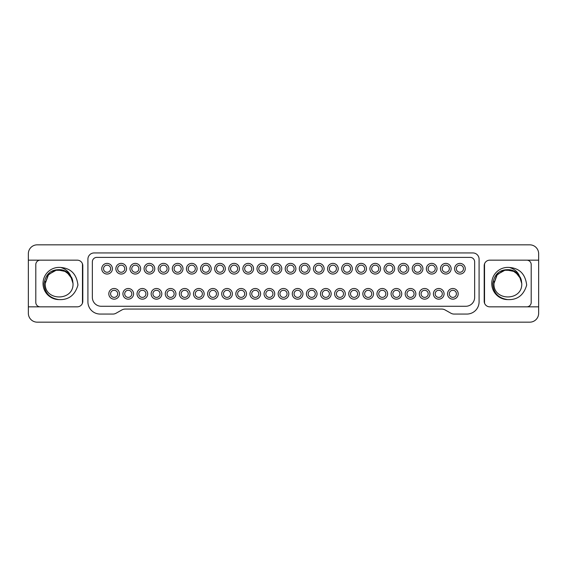 <?xml version="1.0" encoding="UTF-8"?>
<svg xmlns="http://www.w3.org/2000/svg" width="567" height="567" viewBox="0 0 567 567"><rect width="100%" height="100%" fill="white"/><g stroke="black" fill="none" stroke-linecap="round" stroke-linejoin="round"><path stroke-width="0.85" d="M72.356 279.24L71.414 277.008L72.356 279.24L71.414 277.008L72.356 279.24L71.414 277.008L72.356 279.24L71.414 277.008L72.356 279.24L71.414 277.008L72.356 279.24L71.414 277.008L72.356 279.24L71.414 277.008L72.356 279.24L71.414 277.008L72.356 279.24L71.414 277.008L72.356 279.24L66.41 271.671L56.976 269.779L48.578 274.471L45.24 283.5C44.382 301.424 73.887 301.417 73.023 283.5L72.548 279.907M70.485 275.491A13.892 13.892 0 0 0 61.279 269.779C51.554 268.949 45.814 273.528 44.07 283.5C44.545 292.848 49.52 298.214 58.989 299.61C68.664 300.042 74.986 295.194 77.948 285.073C76.609 274.144 70.896 268.276 60.811 267.475C65.566 269.006 68.791 271.678 70.485 275.491L63.561 270.331L54.928 270.261L47.926 275.3L45.24 283.5C44.382 301.424 73.887 301.417 73.023 283.5L70.485 275.491L63.561 270.331L54.928 270.261L47.926 275.3L45.24 283.5C44.382 301.424 73.887 301.417 73.023 283.5C73.887 301.417 44.382 301.424 45.24 283.5C44.382 301.424 73.887 301.417 73.023 283.5C73.887 301.417 44.382 301.424 45.24 283.5C44.382 301.424 73.887 301.417 73.023 283.5C73.887 301.417 44.382 301.424 45.24 283.5C44.382 301.424 73.887 301.417 73.023 283.5C73.887 301.417 44.382 301.424 45.24 283.5C44.382 301.424 73.887 301.417 73.023 283.5C73.887 301.417 44.382 301.424 45.24 283.5C44.382 301.424 73.887 301.417 73.023 283.5C73.887 301.417 44.382 301.424 45.24 283.5C44.382 301.424 73.887 301.417 73.023 283.5C73.887 301.417 44.382 301.424 45.24 283.5C44.382 301.424 73.887 301.417 73.023 283.5C73.887 301.417 44.382 301.424 45.24 283.5C44.382 301.424 73.887 301.417 73.023 283.5C73.887 301.417 44.382 301.424 45.24 283.5L47.926 275.3L54.928 270.261L63.561 270.331L70.485 275.491L63.561 270.331L54.928 270.261L47.926 275.3L45.24 283.5L47.926 275.3L54.928 270.261L63.561 270.331L70.485 275.491L63.561 270.331L54.928 270.261L47.926 275.3L45.24 283.5L47.926 275.3L54.928 270.261L63.561 270.331L70.485 275.491L63.561 270.331L54.928 270.261L47.926 275.3L45.24 283.5L47.926 275.3L54.928 270.261L63.561 270.331L70.485 275.491L63.561 270.331L54.928 270.261L47.926 275.3L45.24 283.5L47.926 275.3L54.928 270.261L63.561 270.331L70.485 275.491L63.561 270.331L54.928 270.261L47.926 275.3L45.24 283.5L45.41 281.345M58.989 299.61A16.117 16.117 0 0 1 43.021 283.5A16.117 16.117 0 0 1 60.811 267.475M82.314 303.565A4.444 4.444 0 0 0 82.47 302.395L82.47 264.605A4.444 4.444 0 0 0 82.314 263.435M40.243 260.161A4.444 4.444 0 0 0 35.799 264.605L35.799 302.395A4.444 4.444 0 0 0 40.243 306.839M77.247 260.161A5.557 5.557 0 0 1 82.803 265.717L82.803 301.283A5.557 5.557 0 0 1 77.247 306.839L28.35 306.839L28.35 260.161L77.247 260.161M28.35 306.839L28.35 313.282A8.888 8.888 0 0 0 37.238 322.169L529.762 322.169A8.888 8.888 0 0 0 538.65 313.282L538.65 306.839L489.753 306.839A5.557 5.557 0 0 1 484.197 301.283L484.197 265.717A5.557 5.557 0 0 1 489.753 260.161L538.65 260.161L538.65 253.718A8.888 8.888 0 0 0 529.762 244.831L37.238 244.831A8.888 8.888 0 0 0 28.35 253.718L28.35 260.161M450.992 313.26L445.152 309.972A7.109 7.109 0 0 0 441.665 309.058L125.335 309.058A7.109 7.109 0 0 0 121.848 309.972L116.008 313.26A6.223 6.223 0 0 1 112.953 314.061L100.139 314.061A12.226 12.226 0 0 1 87.913 301.835L87.913 259.162A6.223 6.223 0 0 1 94.136 252.939L472.864 252.939A6.223 6.223 0 0 1 479.087 259.162L479.087 301.835A12.226 12.226 0 0 1 466.861 314.061L454.047 314.061A6.223 6.223 0 0 1 450.992 313.26M538.65 260.161L538.65 306.839M484.686 263.435A4.444 4.444 0 0 0 484.53 264.605L484.53 302.395A4.444 4.444 0 0 0 484.686 303.565M526.757 306.839A4.444 4.444 0 0 0 531.201 302.395L531.201 264.605A4.444 4.444 0 0 0 526.757 260.161M521.087 279.24L520.145 277.008L521.087 279.24L520.145 277.008L521.087 279.24L520.145 277.008L521.087 279.24L520.145 277.008L521.087 279.24L520.145 277.008L521.087 279.24L520.145 277.008L521.087 279.24L520.145 277.008L521.087 279.24L520.145 277.008L521.087 279.24L520.145 277.008L521.087 279.24L515.148 271.671L505.707 269.779L497.309 274.471L493.977 283.5C493.12 301.424 522.618 301.417 521.76 283.5L519.216 275.491A13.892 13.892 0 0 0 510.017 269.779C500.285 268.949 494.552 273.528 492.808 283.5C493.283 292.848 498.251 298.214 507.727 299.61A16.117 16.117 0 0 1 491.752 283.5A16.117 16.117 0 0 1 509.542 267.475C514.304 269.006 517.529 271.678 519.216 275.491L512.299 270.331L503.666 270.261L496.657 275.3L493.977 283.5C493.12 301.424 522.618 301.417 521.76 283.5L521.286 279.907M507.727 299.61C517.402 300.042 523.724 295.194 526.686 285.073C525.34 274.144 519.627 268.276 509.542 267.475M494.148 281.345L493.977 283.5C493.12 301.424 522.618 301.417 521.76 283.5C522.618 301.417 493.12 301.424 493.977 283.5C493.12 301.424 522.618 301.417 521.76 283.5C522.618 301.417 493.12 301.424 493.977 283.5C493.12 301.424 522.618 301.417 521.76 283.5C522.618 301.417 493.12 301.424 493.977 283.5C493.12 301.424 522.618 301.417 521.76 283.5C522.618 301.417 493.12 301.424 493.977 283.5C493.12 301.424 522.618 301.417 521.76 283.5C522.618 301.417 493.12 301.424 493.977 283.5C493.12 301.424 522.618 301.417 521.76 283.5C522.618 301.417 493.12 301.424 493.977 283.5C493.12 301.424 522.618 301.417 521.76 283.5C522.618 301.417 493.12 301.424 493.977 283.5C493.12 301.424 522.618 301.417 521.76 283.5C522.618 301.417 493.12 301.424 493.977 283.5C493.12 301.424 522.618 301.417 521.76 283.5C522.618 301.417 493.12 301.424 493.977 283.5L496.657 275.3L503.666 270.261L512.299 270.331L519.216 275.491L512.299 270.331L503.666 270.261L496.657 275.3L493.977 283.5L496.657 275.3L503.666 270.261L512.299 270.331L519.216 275.491L512.299 270.331L503.666 270.261L496.657 275.3L493.977 283.5L496.657 275.3L503.666 270.261L512.299 270.331L519.216 275.491L512.299 270.331L503.666 270.261L496.657 275.3L493.977 283.5L496.657 275.3L503.666 270.261L512.299 270.331L519.216 275.491L512.299 270.331L503.666 270.261L496.657 275.3L493.977 283.5L496.657 275.3L503.666 270.261L512.299 270.331L519.216 275.491L512.299 270.331L503.666 270.261L496.657 275.3L493.977 283.5L496.657 275.3L503.666 270.261L512.299 270.331L519.216 275.491M92.357 297.392L92.357 261.834A4.444 4.444 0 0 1 96.808 257.383L470.192 257.383A4.444 4.444 0 0 1 474.643 261.834L474.643 297.392A8.888 8.888 0 0 1 465.748 306.279L101.252 306.279A8.888 8.888 0 0 1 92.357 297.392M447.526 293.834A5.337 5.337 0 0 0 452.856 299.17A5.337 5.337 0 0 0 458.193 293.834A5.337 5.337 0 0 0 452.856 288.504A5.337 5.337 0 0 0 447.526 293.834M456.414 293.834A3.558 3.558 0 0 1 452.856 297.392A3.558 3.558 0 0 1 449.305 293.834A3.558 3.558 0 0 1 452.856 290.276A3.558 3.558 0 0 1 456.414 293.834M433.415 293.834A5.337 5.337 0 0 0 438.745 299.17A5.337 5.337 0 0 0 444.081 293.834A5.337 5.337 0 0 0 438.745 288.504A5.337 5.337 0 0 0 433.415 293.834M442.303 293.834A3.558 3.558 0 0 1 438.745 297.392A3.558 3.558 0 0 1 435.187 293.834A3.558 3.558 0 0 1 438.745 290.276A3.558 3.558 0 0 1 442.303 293.834M419.297 293.834A5.337 5.337 0 0 0 424.633 299.17A5.337 5.337 0 0 0 429.97 293.834A5.337 5.337 0 0 0 424.633 288.504A5.337 5.337 0 0 0 419.297 293.834M428.191 293.834A3.558 3.558 0 0 1 424.633 297.392A3.558 3.558 0 0 1 421.075 293.834A3.558 3.558 0 0 1 424.633 290.276A3.558 3.558 0 0 1 428.191 293.834M405.185 293.834A5.337 5.337 0 0 0 410.522 299.17A5.337 5.337 0 0 0 415.852 293.834A5.337 5.337 0 0 0 410.522 288.504A5.337 5.337 0 0 0 405.185 293.834M414.073 293.834A3.558 3.558 0 0 1 410.522 297.392A3.558 3.558 0 0 1 406.964 293.834A3.558 3.558 0 0 1 410.522 290.276A3.558 3.558 0 0 1 414.073 293.834M391.074 293.834A5.337 5.337 0 0 0 396.404 299.17A5.337 5.337 0 0 0 401.741 293.834A5.337 5.337 0 0 0 396.404 288.504A5.337 5.337 0 0 0 391.074 293.834M399.962 293.834A3.558 3.558 0 0 1 396.404 297.392A3.558 3.558 0 0 1 392.853 293.834A3.558 3.558 0 0 1 396.404 290.276A3.558 3.558 0 0 1 399.962 293.834M376.956 293.834A5.337 5.337 0 0 0 382.293 299.17A5.337 5.337 0 0 0 387.63 293.834A5.337 5.337 0 0 0 382.293 288.504A5.337 5.337 0 0 0 376.956 293.834M385.851 293.834A3.558 3.558 0 0 1 382.293 297.392A3.558 3.558 0 0 1 378.735 293.834A3.558 3.558 0 0 1 382.293 290.276A3.558 3.558 0 0 1 385.851 293.834M362.845 293.834A5.337 5.337 0 0 0 368.181 299.17A5.337 5.337 0 0 0 373.511 293.834A5.337 5.337 0 0 0 368.181 288.504A5.337 5.337 0 0 0 362.845 293.834M371.732 293.834A3.558 3.558 0 0 1 368.181 297.392A3.558 3.558 0 0 1 364.624 293.834A3.558 3.558 0 0 1 368.181 290.276A3.558 3.558 0 0 1 371.732 293.834M454.585 268.723A5.337 5.337 0 0 0 459.915 274.052A5.337 5.337 0 0 0 465.252 268.723A5.337 5.337 0 0 0 459.915 263.386A5.337 5.337 0 0 0 454.585 268.723M463.473 268.723A3.558 3.558 0 0 1 459.915 272.273A3.558 3.558 0 0 1 456.357 268.723A3.558 3.558 0 0 1 459.915 265.165A3.558 3.558 0 0 1 463.473 268.723M440.467 268.723A5.337 5.337 0 0 0 445.804 274.052A5.337 5.337 0 0 0 451.134 268.723A5.337 5.337 0 0 0 445.804 263.386A5.337 5.337 0 0 0 440.467 268.723M449.362 268.723A3.558 3.558 0 0 1 445.804 272.273A3.558 3.558 0 0 1 442.246 268.723A3.558 3.558 0 0 1 445.804 265.165A3.558 3.558 0 0 1 449.362 268.723M426.356 268.723A5.337 5.337 0 0 0 431.693 274.052A5.337 5.337 0 0 0 437.022 268.723A5.337 5.337 0 0 0 431.693 263.386A5.337 5.337 0 0 0 426.356 268.723M435.243 268.723A3.558 3.558 0 0 1 431.693 272.273A3.558 3.558 0 0 1 428.135 268.723A3.558 3.558 0 0 1 431.693 265.165A3.558 3.558 0 0 1 435.243 268.723M412.244 268.723A5.337 5.337 0 0 0 417.574 274.052A5.337 5.337 0 0 0 422.911 268.723A5.337 5.337 0 0 0 417.574 263.386A5.337 5.337 0 0 0 412.244 268.723M421.132 268.723A3.558 3.558 0 0 1 417.574 272.273A3.558 3.558 0 0 1 414.023 268.723A3.558 3.558 0 0 1 417.574 265.165A3.558 3.558 0 0 1 421.132 268.723M398.126 268.723A5.337 5.337 0 0 0 403.463 274.052A5.337 5.337 0 0 0 408.8 268.723A5.337 5.337 0 0 0 403.463 263.386A5.337 5.337 0 0 0 398.126 268.723M407.021 268.723A3.558 3.558 0 0 1 403.463 272.273A3.558 3.558 0 0 1 399.905 268.723A3.558 3.558 0 0 1 403.463 265.165A3.558 3.558 0 0 1 407.021 268.723M384.015 268.723A5.337 5.337 0 0 0 389.352 274.052A5.337 5.337 0 0 0 394.682 268.723A5.337 5.337 0 0 0 389.352 263.386A5.337 5.337 0 0 0 384.015 268.723M392.903 268.723A3.558 3.558 0 0 1 389.352 272.273A3.558 3.558 0 0 1 385.794 268.723A3.558 3.558 0 0 1 389.352 265.165A3.558 3.558 0 0 1 392.903 268.723M369.904 268.723A5.337 5.337 0 0 0 375.234 274.052A5.337 5.337 0 0 0 380.57 268.723A5.337 5.337 0 0 0 375.234 263.386A5.337 5.337 0 0 0 369.904 268.723M378.791 268.723A3.558 3.558 0 0 1 375.234 272.273A3.558 3.558 0 0 1 371.683 268.723A3.558 3.558 0 0 1 375.234 265.165A3.558 3.558 0 0 1 378.791 268.723M348.733 293.834A5.337 5.337 0 0 0 354.063 299.17A5.337 5.337 0 0 0 359.4 293.834A5.337 5.337 0 0 0 354.063 288.504A5.337 5.337 0 0 0 348.733 293.834M357.621 293.834A3.558 3.558 0 0 1 354.063 297.392A3.558 3.558 0 0 1 350.512 293.834A3.558 3.558 0 0 1 354.063 290.276A3.558 3.558 0 0 1 357.621 293.834M334.622 293.834A5.337 5.337 0 0 0 339.952 299.17A5.337 5.337 0 0 0 345.289 293.834A5.337 5.337 0 0 0 339.952 288.504A5.337 5.337 0 0 0 334.622 293.834M343.51 293.834A3.558 3.558 0 0 1 339.952 297.392A3.558 3.558 0 0 1 336.394 293.834A3.558 3.558 0 0 1 339.952 290.276A3.558 3.558 0 0 1 343.51 293.834M320.504 293.834A5.337 5.337 0 0 0 325.841 299.17A5.337 5.337 0 0 0 331.171 293.834A5.337 5.337 0 0 0 325.841 288.504A5.337 5.337 0 0 0 320.504 293.834M329.399 293.834A3.558 3.558 0 0 1 325.841 297.392A3.558 3.558 0 0 1 322.283 293.834A3.558 3.558 0 0 1 325.841 290.276A3.558 3.558 0 0 1 329.399 293.834M355.785 268.723A5.337 5.337 0 0 0 361.122 274.052A5.337 5.337 0 0 0 366.459 268.723A5.337 5.337 0 0 0 361.122 263.386A5.337 5.337 0 0 0 355.785 268.723M364.68 268.723A3.558 3.558 0 0 1 361.122 272.273A3.558 3.558 0 0 1 357.564 268.723A3.558 3.558 0 0 1 361.122 265.165A3.558 3.558 0 0 1 364.68 268.723M341.674 268.723A5.337 5.337 0 0 0 347.011 274.052A5.337 5.337 0 0 0 352.341 268.723A5.337 5.337 0 0 0 347.011 263.386A5.337 5.337 0 0 0 341.674 268.723M350.569 268.723A3.558 3.558 0 0 1 347.011 272.273A3.558 3.558 0 0 1 343.453 268.723A3.558 3.558 0 0 1 347.011 265.165A3.558 3.558 0 0 1 350.569 268.723M327.563 268.723A5.337 5.337 0 0 0 332.9 274.052A5.337 5.337 0 0 0 338.23 268.723A5.337 5.337 0 0 0 332.9 263.386A5.337 5.337 0 0 0 327.563 268.723M336.451 268.723A3.558 3.558 0 0 1 332.9 272.273A3.558 3.558 0 0 1 329.342 268.723A3.558 3.558 0 0 1 332.9 265.165A3.558 3.558 0 0 1 336.451 268.723M306.393 293.834A5.337 5.337 0 0 0 311.73 299.17A5.337 5.337 0 0 0 317.059 293.834A5.337 5.337 0 0 0 311.73 288.504A5.337 5.337 0 0 0 306.393 293.834M315.28 293.834A3.558 3.558 0 0 1 311.73 297.392A3.558 3.558 0 0 1 308.172 293.834A3.558 3.558 0 0 1 311.73 290.276A3.558 3.558 0 0 1 315.28 293.834M292.281 293.834A5.337 5.337 0 0 0 297.611 299.17A5.337 5.337 0 0 0 302.948 293.834A5.337 5.337 0 0 0 297.611 288.504A5.337 5.337 0 0 0 292.281 293.834M301.169 293.834A3.558 3.558 0 0 1 297.611 297.392A3.558 3.558 0 0 1 294.06 293.834A3.558 3.558 0 0 1 297.611 290.276A3.558 3.558 0 0 1 301.169 293.834M278.163 293.834A5.337 5.337 0 0 0 283.5 299.17A5.337 5.337 0 0 0 288.837 293.834A5.337 5.337 0 0 0 283.5 288.504A5.337 5.337 0 0 0 278.163 293.834M287.058 293.834A3.558 3.558 0 0 1 283.5 297.392A3.558 3.558 0 0 1 279.942 293.834A3.558 3.558 0 0 1 283.5 290.276A3.558 3.558 0 0 1 287.058 293.834M313.452 268.723A5.337 5.337 0 0 0 318.782 274.052A5.337 5.337 0 0 0 324.118 268.723A5.337 5.337 0 0 0 318.782 263.386A5.337 5.337 0 0 0 313.452 268.723M322.339 268.723A3.558 3.558 0 0 1 318.782 272.273A3.558 3.558 0 0 1 315.224 268.723A3.558 3.558 0 0 1 318.782 265.165A3.558 3.558 0 0 1 322.339 268.723M299.333 268.723A5.337 5.337 0 0 0 304.67 274.052A5.337 5.337 0 0 0 310.007 268.723A5.337 5.337 0 0 0 304.67 263.386A5.337 5.337 0 0 0 299.333 268.723M308.228 268.723A3.558 3.558 0 0 1 304.67 272.273A3.558 3.558 0 0 1 301.112 268.723A3.558 3.558 0 0 1 304.67 265.165A3.558 3.558 0 0 1 308.228 268.723M285.222 268.723A5.337 5.337 0 0 0 290.559 274.052A5.337 5.337 0 0 0 295.889 268.723A5.337 5.337 0 0 0 290.559 263.386A5.337 5.337 0 0 0 285.222 268.723M294.11 268.723A3.558 3.558 0 0 1 290.559 272.273A3.558 3.558 0 0 1 287.001 268.723A3.558 3.558 0 0 1 290.559 265.165A3.558 3.558 0 0 1 294.11 268.723M264.052 293.834A5.337 5.337 0 0 0 269.389 299.17A5.337 5.337 0 0 0 274.719 293.834A5.337 5.337 0 0 0 269.389 288.504A5.337 5.337 0 0 0 264.052 293.834M272.94 293.834A3.558 3.558 0 0 1 269.389 297.392A3.558 3.558 0 0 1 265.831 293.834A3.558 3.558 0 0 1 269.389 290.276A3.558 3.558 0 0 1 272.94 293.834M235.829 293.834A5.337 5.337 0 0 0 241.159 299.17A5.337 5.337 0 0 0 246.496 293.834A5.337 5.337 0 0 0 241.159 288.504A5.337 5.337 0 0 0 235.829 293.834M244.717 293.834A3.558 3.558 0 0 1 241.159 297.392A3.558 3.558 0 0 1 237.601 293.834A3.558 3.558 0 0 1 241.159 290.276A3.558 3.558 0 0 1 244.717 293.834M221.711 293.834A5.337 5.337 0 0 0 227.048 299.17A5.337 5.337 0 0 0 232.378 293.834A5.337 5.337 0 0 0 227.048 288.504A5.337 5.337 0 0 0 221.711 293.834M230.606 293.834A3.558 3.558 0 0 1 227.048 297.392A3.558 3.558 0 0 1 223.49 293.834A3.558 3.558 0 0 1 227.048 290.276A3.558 3.558 0 0 1 230.606 293.834M207.6 293.834A5.337 5.337 0 0 0 212.937 299.17A5.337 5.337 0 0 0 218.267 293.834A5.337 5.337 0 0 0 212.937 288.504A5.337 5.337 0 0 0 207.6 293.834M216.488 293.834A3.558 3.558 0 0 1 212.937 297.392A3.558 3.558 0 0 1 209.379 293.834A3.558 3.558 0 0 1 212.937 290.276A3.558 3.558 0 0 1 216.488 293.834M242.882 268.723A5.337 5.337 0 0 0 248.218 274.052A5.337 5.337 0 0 0 253.548 268.723A5.337 5.337 0 0 0 248.218 263.386A5.337 5.337 0 0 0 242.882 268.723M251.776 268.723A3.558 3.558 0 0 1 248.218 272.273A3.558 3.558 0 0 1 244.66 268.723A3.558 3.558 0 0 1 248.218 265.165A3.558 3.558 0 0 1 251.776 268.723M228.77 268.723A5.337 5.337 0 0 0 234.1 274.052A5.337 5.337 0 0 0 239.437 268.723A5.337 5.337 0 0 0 234.1 263.386A5.337 5.337 0 0 0 228.77 268.723M237.658 268.723A3.558 3.558 0 0 1 234.1 272.273A3.558 3.558 0 0 1 230.549 268.723A3.558 3.558 0 0 1 234.1 265.165A3.558 3.558 0 0 1 237.658 268.723M214.659 268.723A5.337 5.337 0 0 0 219.989 274.052A5.337 5.337 0 0 0 225.326 268.723A5.337 5.337 0 0 0 219.989 263.386A5.337 5.337 0 0 0 214.659 268.723M223.547 268.723A3.558 3.558 0 0 1 219.989 272.273A3.558 3.558 0 0 1 216.431 268.723A3.558 3.558 0 0 1 219.989 265.165A3.558 3.558 0 0 1 223.547 268.723M193.489 293.834A5.337 5.337 0 0 0 198.819 299.17A5.337 5.337 0 0 0 204.155 293.834A5.337 5.337 0 0 0 198.819 288.504A5.337 5.337 0 0 0 193.489 293.834M202.376 293.834A3.558 3.558 0 0 1 198.819 297.392A3.558 3.558 0 0 1 195.268 293.834A3.558 3.558 0 0 1 198.819 290.276A3.558 3.558 0 0 1 202.376 293.834M179.37 293.834A5.337 5.337 0 0 0 184.707 299.17A5.337 5.337 0 0 0 190.044 293.834A5.337 5.337 0 0 0 184.707 288.504A5.337 5.337 0 0 0 179.37 293.834M188.265 293.834A3.558 3.558 0 0 1 184.707 297.392A3.558 3.558 0 0 1 181.149 293.834A3.558 3.558 0 0 1 184.707 290.276A3.558 3.558 0 0 1 188.265 293.834M165.259 293.834A5.337 5.337 0 0 0 170.596 299.17A5.337 5.337 0 0 0 175.926 293.834A5.337 5.337 0 0 0 170.596 288.504A5.337 5.337 0 0 0 165.259 293.834M174.147 293.834A3.558 3.558 0 0 1 170.596 297.392A3.558 3.558 0 0 1 167.038 293.834A3.558 3.558 0 0 1 170.596 290.276A3.558 3.558 0 0 1 174.147 293.834M200.541 268.723A5.337 5.337 0 0 0 205.878 274.052A5.337 5.337 0 0 0 211.215 268.723A5.337 5.337 0 0 0 205.878 263.386A5.337 5.337 0 0 0 200.541 268.723M209.436 268.723A3.558 3.558 0 0 1 205.878 272.273A3.558 3.558 0 0 1 202.32 268.723A3.558 3.558 0 0 1 205.878 265.165A3.558 3.558 0 0 1 209.436 268.723M186.43 268.723A5.337 5.337 0 0 0 191.766 274.052A5.337 5.337 0 0 0 197.096 268.723A5.337 5.337 0 0 0 191.766 263.386A5.337 5.337 0 0 0 186.43 268.723M195.317 268.723A3.558 3.558 0 0 1 191.766 272.273A3.558 3.558 0 0 1 188.209 268.723A3.558 3.558 0 0 1 191.766 265.165A3.558 3.558 0 0 1 195.317 268.723M172.318 268.723A5.337 5.337 0 0 0 177.648 274.052A5.337 5.337 0 0 0 182.985 268.723A5.337 5.337 0 0 0 177.648 263.386A5.337 5.337 0 0 0 172.318 268.723M181.206 268.723A3.558 3.558 0 0 1 177.648 272.273A3.558 3.558 0 0 1 174.097 268.723A3.558 3.558 0 0 1 177.648 265.165A3.558 3.558 0 0 1 181.206 268.723M249.941 293.834A5.337 5.337 0 0 0 255.27 299.17A5.337 5.337 0 0 0 260.607 293.834A5.337 5.337 0 0 0 255.27 288.504A5.337 5.337 0 0 0 249.941 293.834M258.828 293.834A3.558 3.558 0 0 1 255.27 297.392A3.558 3.558 0 0 1 251.72 293.834A3.558 3.558 0 0 1 255.27 290.276A3.558 3.558 0 0 1 258.828 293.834M151.148 293.834A5.337 5.337 0 0 0 156.478 299.17A5.337 5.337 0 0 0 161.815 293.834A5.337 5.337 0 0 0 156.478 288.504A5.337 5.337 0 0 0 151.148 293.834M160.036 293.834A3.558 3.558 0 0 1 156.478 297.392A3.558 3.558 0 0 1 152.927 293.834A3.558 3.558 0 0 1 156.478 290.276A3.558 3.558 0 0 1 160.036 293.834M137.03 293.834A5.337 5.337 0 0 0 142.367 299.17A5.337 5.337 0 0 0 147.703 293.834A5.337 5.337 0 0 0 142.367 288.504A5.337 5.337 0 0 0 137.03 293.834M145.925 293.834A3.558 3.558 0 0 1 142.367 297.392A3.558 3.558 0 0 1 138.809 293.834A3.558 3.558 0 0 1 142.367 290.276A3.558 3.558 0 0 1 145.925 293.834M122.919 293.834A5.337 5.337 0 0 0 128.255 299.17A5.337 5.337 0 0 0 133.585 293.834A5.337 5.337 0 0 0 128.255 288.504A5.337 5.337 0 0 0 122.919 293.834M131.813 293.834A3.558 3.558 0 0 1 128.255 297.392A3.558 3.558 0 0 1 124.697 293.834A3.558 3.558 0 0 1 128.255 290.276A3.558 3.558 0 0 1 131.813 293.834M108.807 293.834A5.337 5.337 0 0 0 114.144 299.17A5.337 5.337 0 0 0 119.474 293.834A5.337 5.337 0 0 0 114.144 288.504A5.337 5.337 0 0 0 108.807 293.834M117.695 293.834A3.558 3.558 0 0 1 114.144 297.392A3.558 3.558 0 0 1 110.586 293.834A3.558 3.558 0 0 1 114.144 290.276A3.558 3.558 0 0 1 117.695 293.834M271.111 268.723A5.337 5.337 0 0 0 276.441 274.052A5.337 5.337 0 0 0 281.778 268.723A5.337 5.337 0 0 0 276.441 263.386A5.337 5.337 0 0 0 271.111 268.723M279.999 268.723A3.558 3.558 0 0 1 276.441 272.273A3.558 3.558 0 0 1 272.89 268.723A3.558 3.558 0 0 1 276.441 265.165A3.558 3.558 0 0 1 279.999 268.723M256.993 268.723A5.337 5.337 0 0 0 262.33 274.052A5.337 5.337 0 0 0 267.667 268.723A5.337 5.337 0 0 0 262.33 263.386A5.337 5.337 0 0 0 256.993 268.723M265.888 268.723A3.558 3.558 0 0 1 262.33 272.273A3.558 3.558 0 0 1 258.772 268.723A3.558 3.558 0 0 1 262.33 265.165A3.558 3.558 0 0 1 265.888 268.723M158.2 268.723A5.337 5.337 0 0 0 163.537 274.052A5.337 5.337 0 0 0 168.874 268.723A5.337 5.337 0 0 0 163.537 263.386A5.337 5.337 0 0 0 158.2 268.723M167.095 268.723A3.558 3.558 0 0 1 163.537 272.273A3.558 3.558 0 0 1 159.979 268.723A3.558 3.558 0 0 1 163.537 265.165A3.558 3.558 0 0 1 167.095 268.723M144.089 268.723A5.337 5.337 0 0 0 149.426 274.052A5.337 5.337 0 0 0 154.756 268.723A5.337 5.337 0 0 0 149.426 263.386A5.337 5.337 0 0 0 144.089 268.723M152.977 268.723A3.558 3.558 0 0 1 149.426 272.273A3.558 3.558 0 0 1 145.868 268.723A3.558 3.558 0 0 1 149.426 265.165A3.558 3.558 0 0 1 152.977 268.723M129.978 268.723A5.337 5.337 0 0 0 135.307 274.052A5.337 5.337 0 0 0 140.644 268.723A5.337 5.337 0 0 0 135.307 263.386A5.337 5.337 0 0 0 129.978 268.723M138.865 268.723A3.558 3.558 0 0 1 135.307 272.273A3.558 3.558 0 0 1 131.757 268.723A3.558 3.558 0 0 1 135.307 265.165A3.558 3.558 0 0 1 138.865 268.723M115.866 268.723A5.337 5.337 0 0 0 121.196 274.052A5.337 5.337 0 0 0 126.533 268.723A5.337 5.337 0 0 0 121.196 263.386A5.337 5.337 0 0 0 115.866 268.723M124.754 268.723A3.558 3.558 0 0 1 121.196 272.273A3.558 3.558 0 0 1 117.638 268.723A3.558 3.558 0 0 1 121.196 265.165A3.558 3.558 0 0 1 124.754 268.723M101.748 268.723A5.337 5.337 0 0 0 107.085 274.052A5.337 5.337 0 0 0 112.415 268.723A5.337 5.337 0 0 0 107.085 263.386A5.337 5.337 0 0 0 101.748 268.723M110.643 268.723A3.558 3.558 0 0 1 107.085 272.273A3.558 3.558 0 0 1 103.527 268.723A3.558 3.558 0 0 1 107.085 265.165A3.558 3.558 0 0 1 110.643 268.723"/></g></svg>
